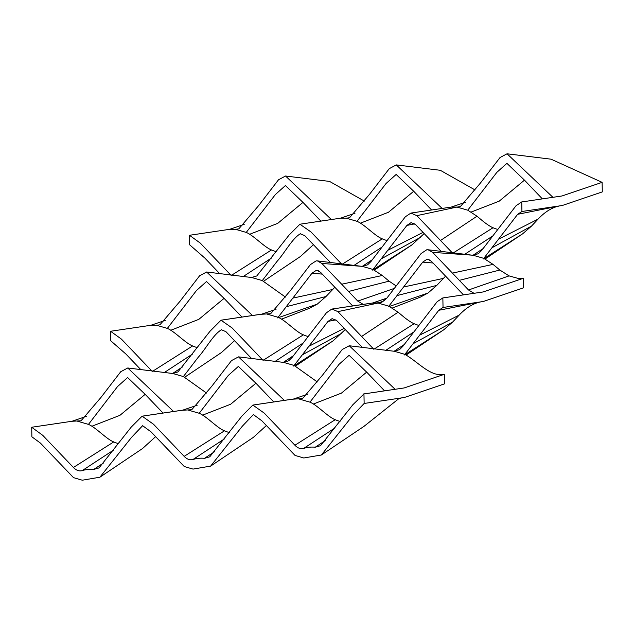 <?xml version="1.0" encoding="UTF-8"?>
<svg xmlns="http://www.w3.org/2000/svg" width="634" height="634" viewBox="0 0 634 634"><rect width="100%" height="100%" fill="white"/><g stroke="black" fill="none" stroke-linecap="round" stroke-linejoin="round"><path stroke-width="0.95" d="M156.685 325.297L159.934 324.806L179.937 301.356L199.631 275.735L206.644 272.002L250.668 277.391A207.936 77.221 89.6 0 1 251.539 277.47L262.286 280.585L285.443 297.077M334.823 287.25L326.027 296.498L317.269 304.13L309.574 308.243L281.528 319.148M330.599 262.682L304.803 235.658L300.151 233.748M424.17 233.574L411.981 244.859L374.329 270.124M441.351 251.571L415.555 224.547L411.094 222.613L406.901 225.419L372.562 270.092M361.42 266.28L361.372 266.28A207.936 77.221 89.6 0 1 361.42 266.28A207.936 77.221 89.6 0 1 362.291 266.359L367.585 264.822L370.985 261.477L405.316 216.804L410.911 213.072L416.8 215.655L452.716 253.275M410.998 213.064L451.257 207.08L410.911 213.072M372.34 259.718L362.291 266.359L373.046 269.474L382.278 275.497L389.094 281.147L396.195 285.966M283.461 362.347L288.692 360.809L292.084 357.457L326.423 312.792L331.764 309.083L370.866 303.25L381.438 302.584L386.803 298.186L421.134 253.513L426.73 249.78L428.148 249.78L432.618 252.356L468.534 289.984L474.002 293.288M472.171 255.169L472.124 255.169A207.936 77.221 89.6 0 1 472.171 255.169A207.936 77.221 89.6 0 1 473.043 255.248L483.797 258.363L493.038 264.386L499.846 270.036L509.07 275.893L517.685 278.302L523.216 278.334L523.407 287.884L483.298 301.499L442.762 307.514M384.442 300.722L378.11 303.068L388.864 306.182L398.097 312.205L404.904 317.864C409.168 321.089 412.243 323.039 414.137 323.712A188.821 70.12 -90.4 0 0 418.931 325.408M332.018 309.051L337.906 311.635L373.822 349.263M362.45 347.551L336.662 320.535L332.01 318.625M332.2 318.601L328 321.406L293.669 366.072M142.111 416.181L153.531 424.257L184.169 456.353A49.959 18.552 -90.4 0 0 193.013 459.476A207.936 77.221 89.6 0 1 204.497 458.327L209.759 456.813L241.982 415.983L252.863 405.071L264.283 413.146L294.921 445.242A49.959 18.552 -90.4 0 0 303.773 448.365A207.936 77.221 89.6 0 1 315.249 447.216L320.511 445.702L352.734 404.872L363.956 393.92L364.146 403.47L353.09 415.088L321.383 454.998L303.781 457.986L295.032 455.426L261.874 420.825L253.386 414.581L242.331 426.199L210.631 466.109L193.029 469.097L184.28 466.537L151.122 431.936L142.634 425.691L131.579 437.309L99.879 477.22L82.277 480.207L73.528 477.648L40.37 443.047L31.882 436.802L31.7 427.253L42.779 435.368L73.417 467.464A49.959 18.552 -90.4 0 0 82.261 470.586A207.936 77.221 89.6 0 1 93.745 469.437L99.007 467.924L131.23 427.094L142.111 416.181L181.221 410.349L191.793 409.683L211.796 386.233L231.489 360.603L238.503 356.871L282.526 362.268A207.936 77.221 89.6 0 1 283.398 362.339L294.144 365.453L317.293 381.953M252.863 405.071L291.973 399.238L302.545 398.572L322.548 375.122L342.241 349.493L349.255 345.76L395.101 389.276M384.553 390.845L366.904 372.356L349.112 355.309L339.024 364.352L309.963 402.162C317.634 405.364 328.079 417.053 335.235 419.7A188.821 70.12 -90.4 0 0 340.038 421.396M299.216 399.048L309.963 402.162M401.774 397.875L398.929 398.588L364.082 426.286L321.383 454.998M366.682 372.118L341.433 393.12L313.378 404.024M364.146 403.47L404.397 397.486L444.505 383.863L444.323 374.322C430.66 377.349 418.535 362.188 404.896 354.343L404.421 354.961M363.615 393.96L404.215 387.937L444.323 374.322M349.255 345.76L393.278 351.157A207.936 77.221 89.6 0 1 394.15 351.228L404.896 354.343L438.76 310.295L442.952 307.49M363.956 393.92L404.215 387.937M394.182 351.236L399.444 349.699L402.836 346.346L437.175 301.681L442.857 297.932L443.039 307.482M442.857 297.932L483.108 291.957L442.77 297.94M273.801 401.956L256.152 383.467L238.36 366.42L228.272 375.463L199.211 413.273C206.882 416.475 217.327 428.164 224.484 430.811A188.821 70.12 -90.4 0 0 229.286 432.507M255.93 383.229L230.673 404.23L202.626 415.135M238.503 356.871L284.349 400.387M188.457 410.158L199.211 413.273M266.375 425.541L253.331 437.397L210.631 466.109M251.698 358.662L225.91 331.645L221.258 329.735M221.535 329.704C213.198 334.562 205.987 348.684 198.125 357.394L183.392 376.564L206.541 393.064M31.7 427.253L71.959 421.269L81.041 420.794L101.036 397.344L120.737 371.722L127.743 367.982L171.774 373.378A207.936 77.221 89.6 0 1 172.646 373.45L183.392 376.564M172.702 373.458L177.9 371.936L210.123 331.114L221.004 320.194L232.147 327.984L262.833 360.128M163.049 413.067L145.4 394.578L127.608 377.531L117.52 386.574L88.459 424.384C96.13 427.585 106.575 439.275 113.732 441.922A188.821 70.12 -90.4 0 0 118.534 443.618M145.178 394.34L119.921 415.341L91.875 426.246M127.743 367.982L173.597 411.498M77.705 421.269L88.459 424.384M71.959 421.269L86.422 416.356M155.623 436.652L142.579 448.507L99.879 477.22M480.667 301.895L477.83 302.6C471.395 304.566 465.174 308.734 459.167 315.106L452.597 322.096L443.84 329.728L406.188 355M463.454 294.858L431.374 261.256L428.005 259.322L426.912 259.322L422.719 262.127L388.38 306.801M445.583 276.139L436.778 285.387L428.021 293.019L420.326 297.132L392.28 308.037M483.092 248.599L473.043 255.248L478.345 253.711L481.737 250.367L516.076 205.693L521.75 201.945L521.933 211.494L517.653 214.308L483.314 258.981M483.108 291.957L523.216 278.334M559.568 205.907L556.723 206.613C550.288 208.578 544.067 212.747 538.06 219.118L531.498 226.108L522.733 233.748L485.081 259.013M521.933 211.494L562.192 205.519L602.3 191.896L602.118 182.346L562.009 195.969L521.663 201.961M465.721 202.167L451.257 207.08L457.011 207.08L467.757 210.195L476.998 216.218L483.805 221.884C488.069 225.11 491.144 227.059 493.03 227.733A188.821 70.12 -90.4 0 0 497.833 229.429M345.276 329.561L333.088 340.838L295.436 366.111M221.004 320.194L260.114 314.361L270.694 313.695L290.689 290.245L310.383 264.624L316.152 260.867L317.396 260.891L321.866 263.467L357.782 301.095L363.25 304.399M352.702 305.968L320.622 272.366L317.254 270.433L316.16 270.433L311.968 273.238L278.104 317.285C285.776 320.495 296.229 332.176 303.385 334.823A188.821 70.12 -90.4 0 0 308.179 336.519M277.629 317.911L278.104 317.285L267.358 314.179M457.098 207.088L460.339 206.597L480.342 183.147L500.036 157.525L507.049 153.793L552.896 197.301M542.347 198.878L524.698 180.381L506.907 163.334L496.818 172.385L467.757 210.195M524.476 180.151L499.22 201.152L471.173 212.049M507.049 153.793L551.073 159.189L602.118 182.346M521.75 201.945L562.009 195.969M346.338 218.199L349.588 217.716L369.582 194.266L389.284 168.636L396.29 164.903L442.144 208.412M431.596 209.989L413.947 191.492L396.155 174.445L386.066 183.495L357.005 221.306C364.677 224.507 375.122 236.189 382.278 238.844A188.821 70.12 -90.4 0 0 387.081 240.54M251.611 277.478L256.802 275.956L289.025 235.127L299.906 224.214L340.506 218.191L346.251 218.191L357.005 221.306M413.725 191.262L388.468 212.263L360.421 223.16M396.29 164.903L440.321 170.3L475.088 189.978M299.906 224.214L311.048 232.004L341.734 264.148M241.95 317.079L224.293 298.59L206.502 281.544L196.413 290.586L167.352 328.396C175.024 331.598 185.469 343.287 192.633 345.934A188.821 70.12 -90.4 0 0 197.428 347.63M224.071 298.36L198.822 319.354L170.776 330.259M206.644 272.002L252.491 315.51M140.946 369.773L125.96 354.081L110.784 340.815L110.593 331.265L150.852 325.29L156.606 325.29L167.352 328.396M150.852 325.29L165.323 320.376M234.525 340.672L221.472 352.528L184.684 377.222M110.593 331.265L121.395 339.095L152.081 371.239M300.429 233.716C292.1 238.574 284.888 252.697 277.026 261.414L262.286 280.577M302.973 202.373L277.716 223.374L249.669 234.271M235.586 229.31L238.836 228.826L258.831 205.376L278.532 179.747L285.538 176.014L329.569 181.411L364.336 201.089M320.844 221.1L303.187 202.603L285.403 185.556L275.314 194.606L246.254 232.416C253.925 235.626 264.37 247.3 271.526 249.954A188.821 70.12 -90.4 0 0 276.321 251.65M285.538 176.014L331.392 219.523M219.839 273.793L204.861 258.093L189.677 244.827L189.495 235.285L229.746 229.302L235.499 229.302L246.254 232.416M229.746 229.302L244.217 224.388M313.418 244.684L300.373 256.54L263.586 281.234M189.495 235.285L200.296 243.107L230.982 275.251M411.981 244.859L373.315 269.608M420.738 237.219L381.177 258.886M428.148 249.78L472.013 255.161L432.618 252.356M493.038 264.386L452.422 273.103M499.846 270.036L459.333 280.339M509.07 275.893L468.534 289.984M332.105 309.043L372.356 303.068L386.827 298.154M398.097 312.205L361.618 336.472M378.046 303.06L337.906 311.635M253.204 405.031L293.463 399.048L307.926 394.134M294.921 445.242L335.235 419.7M303.773 448.365L335.069 427.863M315.249 447.216L325.297 440.575M142.452 416.142L182.711 410.158L197.174 405.245M184.169 456.353L224.484 430.811M193.013 459.476L224.317 438.974M204.497 458.327L214.546 451.685M73.417 467.464L113.732 441.922M82.261 470.586L113.557 450.085M93.745 469.437L103.786 462.796M443.84 329.728L405.174 354.477M452.597 322.096L413.027 343.763M459.167 315.106L419.629 335.172M479.019 302.267L438.76 310.295M394.15 351.228L404.191 344.587M372.443 303.052L332.192 309.035M428.941 259.56L427.086 259.306M429.099 259.623L426.912 259.322M433.038 262.999L422.719 262.127M443.348 278.397L403.596 287.004M436.778 285.387L396.995 295.595M428.021 293.019L389.403 306.444M374.1 349.08L414.137 323.712M385.607 350.459L413.962 331.875M423.044 232.393L387.778 250.295M414.802 223.842L406.901 225.419M522.733 233.748L484.067 258.498M531.498 226.108L491.929 247.775M538.06 219.118L498.53 239.184M557.92 206.28L517.653 214.308M476.998 216.218L440.511 240.492M456.94 207.072L416.8 215.655M451.337 207.072L411.086 213.048M333.088 340.838L294.422 365.588M341.845 333.207L302.275 354.874M344.151 328.38L308.877 346.283M335.901 319.829L328 321.406M283.398 362.339L293.439 355.698M382.278 275.497L341.671 284.214M317.396 260.891L361.261 266.272L321.866 263.467M389.094 281.147L348.581 291.45M394.324 288.399L357.782 301.095M317.269 304.13L278.651 317.555M326.027 296.498L286.235 306.705M332.596 289.508L292.845 298.115M322.286 274.11L311.968 273.238M318.347 270.734L316.16 270.433M318.189 270.67L316.334 270.417M221.353 320.154L261.604 314.179L276.075 309.265M263.348 360.191L303.385 334.823M274.855 361.57L303.211 342.986M452.993 253.101L493.03 227.733M464.5 254.472L492.864 235.888M300.247 224.174L340.506 218.191L354.969 213.278M342.241 264.212L382.278 238.844M353.748 265.583L382.104 246.998M152.596 371.302L192.633 345.934M164.095 372.681L192.459 354.097M172.646 373.45L182.687 366.809M231.489 275.322L271.526 249.954M242.996 276.693L271.352 258.117"/></g></svg>
